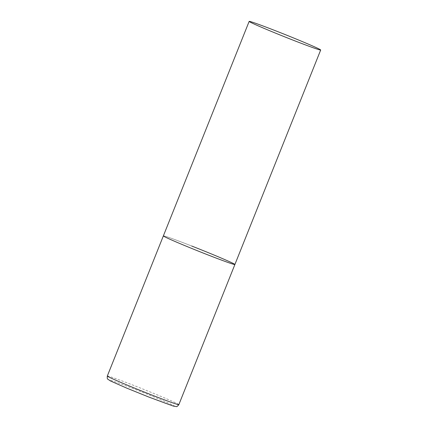 <?xml version="1.0" encoding="UTF-8"?>
<svg xmlns="http://www.w3.org/2000/svg" width="428" height="428" viewBox="0 0 428 428"><rect width="100%" height="100%" fill="white"/><g stroke="black" fill="none" stroke-linecap="round" stroke-linejoin="round"><path stroke-width="0.32" stroke-dasharray="2.14 1.6" d="M234.892 264.504A38.52 1.145 21.8 0 0 234.116 263.921A38.52 1.145 21.8 0 0 195.601 247.561A38.52 1.145 21.8 0 0 163.368 235.892A38.52 1.145 -158.2 0 1 191.691 246.02M107.316 376.03A38.52 1.145 -158.2 0 1 135.639 386.158A38.52 1.145 -158.2 0 1 178.845 404.637M148.784 397.034A35.438 1.054 -158.2 0 1 109.75 380.567A35.438 1.054 -158.2 0 1 135.088 389.352A35.438 1.054 -158.2 0 1 174.121 405.819A35.438 1.054 -158.2 0 1 148.784 397.034"/><path stroke-width="0.64" d="M206.569 254.376A38.52 1.145 -158.2 0 1 163.368 235.892A38.52 1.145 21.8 0 0 164.143 236.475A38.52 1.145 21.8 0 0 202.658 252.836A38.52 1.145 21.8 0 0 234.892 264.504A38.52 1.145 -158.2 0 1 206.569 254.376M191.691 246.02A38.52 1.145 -158.2 0 1 234.892 264.504L178.845 404.637A38.52 1.145 -158.2 0 1 150.522 394.509A38.52 1.145 -158.2 0 1 107.316 376.03C107.155 378.09 107.316 379.133 107.792 379.16L110.387 380.925L126.49 388.025L148.8 397.045L173.238 406.065L176.341 406.579C176.705 406.889 177.54 406.242 178.845 404.637M319.903 49.429A38.52 1.145 21.8 0 0 281.389 33.068A38.52 1.145 21.8 0 0 249.155 21.4A38.52 1.145 21.8 0 0 249.936 21.983A38.52 1.145 21.8 0 0 288.451 38.338A38.52 1.145 21.8 0 0 320.684 50.012A38.52 1.145 21.8 0 0 319.903 49.429M249.155 21.4L107.316 376.03M234.892 264.504L320.684 50.012"/></g></svg>
